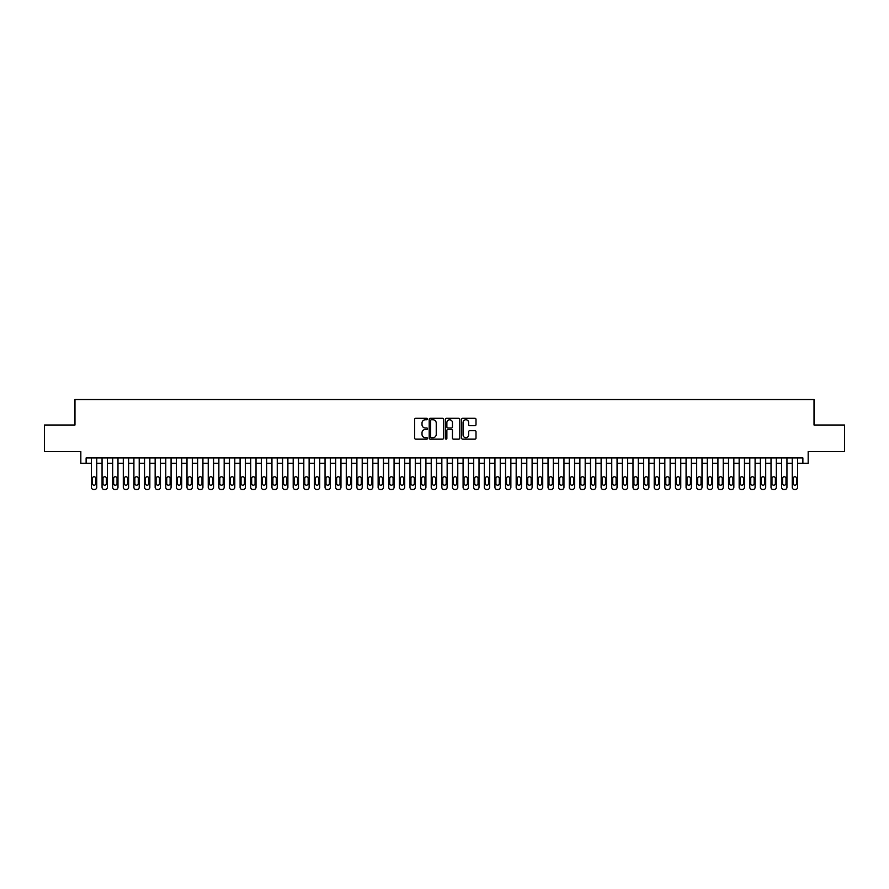 <?xml version="1.0" encoding="UTF-8"?>
<svg xmlns="http://www.w3.org/2000/svg" width="889" height="889" viewBox="0 0 889 889"><rect width="100%" height="100%" fill="white"/><g stroke="black" fill="none" stroke-linecap="round" stroke-linejoin="round"><path stroke-width="1.33" d="M427.509 419.041A0.733 0.733 0 0 0 426.787 418.308L415.708 418.308A1.045 1.045 0 0 0 414.663 419.352L414.663 438.11A1.045 1.045 0 0 0 415.708 439.155L426.787 439.155A0.733 0.733 0 0 0 427.509 438.421A0.733 0.733 0 0 0 426.787 437.699L425.353 437.699A3.334 3.334 0 0 1 422.008 434.365L422.008 432.799A3.334 3.334 0 0 1 425.353 429.465L426.787 429.465A0.733 0.733 0 0 0 427.509 428.731A0.733 0.733 0 0 0 426.787 427.998L425.353 427.998A3.334 3.334 0 0 1 422.008 424.664L422.008 423.108A3.334 3.334 0 0 1 425.353 419.764L426.787 419.764A0.733 0.733 0 0 0 427.509 419.041M474.959 425.653A1.045 1.045 0 0 0 476.004 424.62L476.004 419.352A1.045 1.045 0 0 0 474.959 418.308L462.658 418.308A1.045 1.045 0 0 0 461.624 419.352L461.624 438.11A1.045 1.045 0 0 0 462.658 439.155L474.959 439.155A1.045 1.045 0 0 0 476.004 438.11L476.004 431.754A1.045 1.045 0 0 0 474.959 430.709L469.692 430.709A1.045 1.045 0 0 0 468.659 431.754L468.659 434.91A2.789 2.789 0 0 1 465.869 437.699A2.789 2.789 0 0 1 463.08 434.91L463.08 422.553A2.789 2.789 0 0 1 465.869 419.764A2.789 2.789 0 0 1 468.659 422.553L468.659 424.62A1.045 1.045 0 0 0 469.692 425.653L474.959 425.653M802.878 463.247L808.179 463.247L808.179 451.556L844.55 451.556L844.55 425.02L814.024 425.02L814.024 399.528L74.976 399.528L74.976 425.02L44.45 425.02L44.45 451.556L80.821 451.556L80.821 463.247L91.434 463.247L91.434 487.35A2.122 2.122 0 0 0 93.556 489.472L94.623 489.472A2.122 2.122 0 0 0 96.745 487.35L96.745 463.247L102.057 463.247L102.057 487.35A2.122 2.122 0 0 0 104.18 489.472L105.235 489.472A2.122 2.122 0 0 0 107.369 487.35L107.369 463.247L112.67 463.247L112.67 487.35A2.122 2.122 0 0 0 114.792 489.472L115.859 489.472A2.122 2.122 0 0 0 117.981 487.35L117.981 463.247L123.293 463.247L123.293 487.35A2.122 2.122 0 0 0 125.416 489.472L126.482 489.472A2.122 2.122 0 0 0 128.605 487.35L128.605 463.247L133.906 463.247L133.906 487.35A2.122 2.122 0 0 0 136.039 489.472L137.095 489.472A2.122 2.122 0 0 0 139.217 487.35L139.217 463.247L144.529 463.247L144.529 487.35A2.122 2.122 0 0 0 146.652 489.472L147.718 489.472A2.122 2.122 0 0 0 149.841 487.35L149.841 463.247L155.153 463.247L155.153 487.35A2.122 2.122 0 0 0 157.275 489.472L158.331 489.472A2.122 2.122 0 0 0 160.453 487.35L160.453 463.247L165.765 463.247L165.765 487.35A2.122 2.122 0 0 0 167.888 489.472L168.954 489.472A2.122 2.122 0 0 0 171.077 487.35L171.077 463.247L176.389 463.247L176.389 487.35A2.122 2.122 0 0 0 178.511 489.472L179.567 489.472A2.122 2.122 0 0 0 181.689 487.35L181.689 463.247L187.001 463.247L187.001 487.35A2.122 2.122 0 0 0 189.124 489.472L190.19 489.472A2.122 2.122 0 0 0 192.313 487.35L192.313 463.247L197.625 463.247L197.625 487.35A2.122 2.122 0 0 0 199.747 489.472L200.803 489.472A2.122 2.122 0 0 0 202.925 487.35L202.925 463.247L208.237 463.247L208.237 487.35A2.122 2.122 0 0 0 210.36 489.472L211.426 489.472A2.122 2.122 0 0 0 213.549 487.35L213.549 463.247L218.861 463.247L218.861 487.35A2.122 2.122 0 0 0 220.983 489.472L222.039 489.472A2.122 2.122 0 0 0 224.172 487.35L224.172 463.247L229.473 463.247L229.473 487.35A2.122 2.122 0 0 0 231.596 489.472L232.662 489.472A2.122 2.122 0 0 0 234.785 487.35L234.785 463.247L240.097 463.247L240.097 487.35A2.122 2.122 0 0 0 242.219 489.472L243.286 489.472A2.122 2.122 0 0 0 245.408 487.35L245.408 463.247L250.709 463.247L250.709 487.35A2.122 2.122 0 0 0 252.832 489.472L253.898 489.472A2.122 2.122 0 0 0 256.021 487.35L256.021 463.247L261.333 463.247L261.333 487.35A2.122 2.122 0 0 0 263.455 489.472L264.522 489.472A2.122 2.122 0 0 0 266.644 487.35L266.644 463.247L271.945 463.247L271.945 487.35A2.122 2.122 0 0 0 274.079 489.472L275.134 489.472A2.122 2.122 0 0 0 277.257 487.35L277.257 463.247L282.569 463.247L282.569 487.35A2.122 2.122 0 0 0 284.691 489.472L285.758 489.472A2.122 2.122 0 0 0 287.88 487.35L287.88 463.247L293.192 463.247L293.192 487.35A2.122 2.122 0 0 0 295.315 489.472L296.37 489.472A2.122 2.122 0 0 0 298.493 487.35L298.493 463.247L303.805 463.247L303.805 487.35A2.122 2.122 0 0 0 305.927 489.472L306.994 489.472A2.122 2.122 0 0 0 309.116 487.35L309.116 463.247L314.428 463.247L314.428 487.35A2.122 2.122 0 0 0 316.551 489.472L317.606 489.472A2.122 2.122 0 0 0 319.729 487.35L319.729 463.247L325.041 463.247L325.041 487.35A2.122 2.122 0 0 0 327.163 489.472L328.23 489.472A2.122 2.122 0 0 0 330.352 487.35L330.352 463.247L335.664 463.247L335.664 487.35A2.122 2.122 0 0 0 337.787 489.472L338.842 489.472A2.122 2.122 0 0 0 340.965 487.35L340.965 463.247L346.277 463.247L346.277 487.35A2.122 2.122 0 0 0 348.399 489.472L349.466 489.472A2.122 2.122 0 0 0 351.588 487.35L351.588 463.247L356.9 463.247L356.9 487.35A2.122 2.122 0 0 0 359.023 489.472L360.078 489.472A2.122 2.122 0 0 0 362.212 487.35L362.212 463.247L367.513 463.247L367.513 487.35A2.122 2.122 0 0 0 369.635 489.472L370.702 489.472A2.122 2.122 0 0 0 372.824 487.35L372.824 463.247L378.136 463.247L378.136 487.35A2.122 2.122 0 0 0 380.259 489.472L381.325 489.472A2.122 2.122 0 0 0 383.448 487.35L383.448 463.247L388.749 463.247L388.749 487.35A2.122 2.122 0 0 0 390.882 489.472L391.938 489.472A2.122 2.122 0 0 0 394.06 487.35L394.06 463.247L399.372 463.247L399.372 487.35A2.122 2.122 0 0 0 401.495 489.472L402.561 489.472A2.122 2.122 0 0 0 404.684 487.35L404.684 463.247L409.985 463.247L409.985 487.35A2.122 2.122 0 0 0 412.118 489.472L413.174 489.472A2.122 2.122 0 0 0 415.296 487.35L415.296 463.247L420.608 463.247L420.608 487.35A2.122 2.122 0 0 0 422.731 489.472L423.797 489.472A2.122 2.122 0 0 0 425.92 487.35L425.92 463.247L431.232 463.247L431.232 487.35A2.122 2.122 0 0 0 433.354 489.472L434.41 489.472A2.122 2.122 0 0 0 436.532 487.35L436.532 463.247L441.844 463.247L441.844 487.35A2.122 2.122 0 0 0 443.967 489.472L445.033 489.472A2.122 2.122 0 0 0 447.156 487.35L447.156 463.247L452.468 463.247L452.468 487.35A2.122 2.122 0 0 0 454.59 489.472L455.646 489.472A2.122 2.122 0 0 0 457.768 487.35L457.768 463.247L463.08 463.247L463.08 487.35A2.122 2.122 0 0 0 465.203 489.472L466.269 489.472A2.122 2.122 0 0 0 468.392 487.35L468.392 463.247L473.704 463.247L473.704 487.35A2.122 2.122 0 0 0 475.826 489.472L476.882 489.472A2.122 2.122 0 0 0 479.015 487.35L479.015 463.247L484.316 463.247L484.316 487.35A2.122 2.122 0 0 0 486.439 489.472L487.505 489.472A2.122 2.122 0 0 0 489.628 487.35L489.628 463.247L494.94 463.247L494.94 487.35A2.122 2.122 0 0 0 497.062 489.472L498.118 489.472A2.122 2.122 0 0 0 500.251 487.35L500.251 463.247L505.552 463.247L505.552 487.35A2.122 2.122 0 0 0 507.675 489.472L508.741 489.472A2.122 2.122 0 0 0 510.864 487.35L510.864 463.247L516.176 463.247L516.176 487.35A2.122 2.122 0 0 0 518.298 489.472L519.365 489.472A2.122 2.122 0 0 0 521.487 487.35L521.487 463.247L526.788 463.247L526.788 487.35A2.122 2.122 0 0 0 528.922 489.472L529.977 489.472A2.122 2.122 0 0 0 532.1 487.35L532.1 463.247L537.412 463.247L537.412 487.35A2.122 2.122 0 0 0 539.534 489.472L540.601 489.472A2.122 2.122 0 0 0 542.723 487.35L542.723 463.247L548.035 463.247L548.035 487.35A2.122 2.122 0 0 0 550.158 489.472L551.213 489.472A2.122 2.122 0 0 0 553.336 487.35L553.336 463.247L558.648 463.247L558.648 487.35A2.122 2.122 0 0 0 560.77 489.472L561.837 489.472A2.122 2.122 0 0 0 563.959 487.35L563.959 463.247L569.271 463.247L569.271 487.35A2.122 2.122 0 0 0 571.394 489.472L572.449 489.472A2.122 2.122 0 0 0 574.572 487.35L574.572 463.247L579.884 463.247L579.884 487.35A2.122 2.122 0 0 0 582.006 489.472L583.073 489.472A2.122 2.122 0 0 0 585.195 487.35L585.195 463.247L590.507 463.247L590.507 487.35A2.122 2.122 0 0 0 592.63 489.472L593.685 489.472A2.122 2.122 0 0 0 595.808 487.35L595.808 463.247L601.12 463.247L601.12 487.35A2.122 2.122 0 0 0 603.242 489.472L604.309 489.472A2.122 2.122 0 0 0 606.431 487.35L606.431 463.247L611.743 463.247L611.743 487.35A2.122 2.122 0 0 0 613.866 489.472L614.921 489.472A2.122 2.122 0 0 0 617.055 487.35L617.055 463.247L622.356 463.247L622.356 487.35A2.122 2.122 0 0 0 624.478 489.472L625.545 489.472A2.122 2.122 0 0 0 627.667 487.35L627.667 463.247L632.979 463.247L632.979 487.35A2.122 2.122 0 0 0 635.102 489.472L636.168 489.472A2.122 2.122 0 0 0 638.291 487.35L638.291 463.247L643.592 463.247L643.592 487.35A2.122 2.122 0 0 0 645.714 489.472L646.781 489.472A2.122 2.122 0 0 0 648.903 487.35L648.903 463.247L654.215 463.247L654.215 487.35A2.122 2.122 0 0 0 656.338 489.472L657.404 489.472A2.122 2.122 0 0 0 659.527 487.35L659.527 463.247L664.828 463.247L664.828 487.35A2.122 2.122 0 0 0 666.961 489.472L668.017 489.472A2.122 2.122 0 0 0 670.139 487.35L670.139 463.247L675.451 463.247L675.451 487.35A2.122 2.122 0 0 0 677.574 489.472L678.64 489.472A2.122 2.122 0 0 0 680.763 487.35L680.763 463.247L686.075 463.247L686.075 487.35A2.122 2.122 0 0 0 688.197 489.472L689.253 489.472A2.122 2.122 0 0 0 691.375 487.35L691.375 463.247L696.687 463.247L696.687 487.35A2.122 2.122 0 0 0 698.81 489.472L699.876 489.472A2.122 2.122 0 0 0 701.999 487.35L701.999 463.247L707.311 463.247L707.311 487.35A2.122 2.122 0 0 0 709.433 489.472L710.489 489.472A2.122 2.122 0 0 0 712.611 487.35L712.611 463.247L717.923 463.247L717.923 487.35A2.122 2.122 0 0 0 720.046 489.472L721.112 489.472A2.122 2.122 0 0 0 723.235 487.35L723.235 463.247L728.547 463.247L728.547 487.35A2.122 2.122 0 0 0 730.669 489.472L731.725 489.472A2.122 2.122 0 0 0 733.847 487.35L733.847 463.247L739.159 463.247L739.159 487.35A2.122 2.122 0 0 0 741.282 489.472L742.348 489.472A2.122 2.122 0 0 0 744.471 487.35L744.471 463.247L749.783 463.247L749.783 487.35A2.122 2.122 0 0 0 751.905 489.472L752.961 489.472A2.122 2.122 0 0 0 755.094 487.35L755.094 463.247L760.395 463.247L760.395 487.35A2.122 2.122 0 0 0 762.518 489.472L763.584 489.472A2.122 2.122 0 0 0 765.707 487.35L765.707 463.247L771.019 463.247L771.019 487.35A2.122 2.122 0 0 0 773.141 489.472L774.208 489.472A2.122 2.122 0 0 0 776.33 487.35L776.33 463.247L781.631 463.247L781.631 487.35A2.122 2.122 0 0 0 783.765 489.472L784.82 489.472A2.122 2.122 0 0 0 786.943 487.35L786.943 463.247L792.255 463.247L792.255 487.35A2.122 2.122 0 0 0 794.377 489.472L795.444 489.472A2.122 2.122 0 0 0 797.566 487.35L797.566 463.247L802.878 463.247L802.878 457.935L86.122 457.935L86.122 463.247M443.589 419.352A1.045 1.045 0 0 0 442.544 418.308L430.243 418.308A1.045 1.045 0 0 0 429.209 419.352L429.209 438.11A1.045 1.045 0 0 0 430.243 439.155L442.544 439.155A1.045 1.045 0 0 0 443.589 438.11L443.589 419.352M446.456 418.308L458.757 418.308A1.045 1.045 0 0 1 459.791 419.352L459.791 438.11A1.045 1.045 0 0 1 458.757 439.155L453.49 439.155A1.045 1.045 0 0 1 452.445 438.11L452.445 430.498A1.045 1.045 0 0 0 451.401 429.465L447.912 429.465A1.045 1.045 0 0 0 446.867 430.498L446.867 438.421A0.733 0.733 0 0 1 446.145 439.155A0.733 0.733 0 0 1 445.411 438.421L445.411 419.352A1.045 1.045 0 0 1 446.456 418.308M431.398 419.764A0.733 0.733 0 0 0 430.665 420.497L430.665 436.966A0.733 0.733 0 0 0 431.398 437.699L432.91 437.699A3.334 3.334 0 0 0 436.243 434.365L436.243 423.108A3.334 3.334 0 0 0 432.91 419.764L431.398 419.764M452.445 422.608A2.789 2.789 0 0 0 449.656 419.819A2.789 2.789 0 0 0 446.867 422.608L446.867 426.964A1.045 1.045 0 0 0 447.912 427.998L451.401 427.998A1.045 1.045 0 0 0 452.445 426.964L452.445 422.608M96.745 457.935L96.745 487.35M91.434 457.935L91.434 487.35M95.79 483.527A1.7 1.7 0 0 1 94.09 485.216A1.7 1.7 0 0 1 92.389 483.527L92.389 478.426A1.7 1.7 0 0 1 94.09 476.726A1.7 1.7 0 0 1 95.79 478.426L95.79 483.527M93.556 489.472L94.623 489.472M107.369 457.935L107.369 487.35M102.057 457.935L102.057 487.35M106.413 483.527A1.7 1.7 0 0 1 104.713 485.216A1.7 1.7 0 0 1 103.013 483.527L103.013 478.426A1.7 1.7 0 0 1 104.713 476.726A1.7 1.7 0 0 1 106.413 478.426L106.413 483.527M104.18 489.472L105.235 489.472M117.981 457.935L117.981 487.35M112.67 457.935L112.67 487.35M117.026 483.527A1.7 1.7 0 0 1 115.326 485.216A1.7 1.7 0 0 1 113.625 483.527L113.625 478.426A1.7 1.7 0 0 1 115.326 476.726A1.7 1.7 0 0 1 117.026 478.426L117.026 483.527M114.792 489.472L115.859 489.472M128.605 457.935L128.605 487.35M123.293 457.935L123.293 487.35M127.649 483.527A1.7 1.7 0 0 1 125.949 485.216A1.7 1.7 0 0 1 124.249 483.527L124.249 478.426A1.7 1.7 0 0 1 125.949 476.726A1.7 1.7 0 0 1 127.649 478.426L127.649 483.527M125.416 489.472L126.482 489.472M139.217 457.935L139.217 487.35M133.906 457.935L133.906 487.35M138.262 483.527A1.7 1.7 0 0 1 136.562 485.216A1.7 1.7 0 0 1 134.861 483.527L134.861 478.426A1.7 1.7 0 0 1 136.562 476.726A1.7 1.7 0 0 1 138.262 478.426L138.262 483.527M136.039 489.472L137.095 489.472M149.841 457.935L149.841 487.35M144.529 457.935L144.529 487.35M148.885 483.527A1.7 1.7 0 0 1 147.185 485.216A1.7 1.7 0 0 1 145.485 483.527L145.485 478.426A1.7 1.7 0 0 1 147.185 476.726A1.7 1.7 0 0 1 148.885 478.426L148.885 483.527M146.652 489.472L147.718 489.472M160.453 457.935L160.453 487.35M155.153 457.935L155.153 487.35M159.498 483.527A1.7 1.7 0 0 1 157.798 485.216A1.7 1.7 0 0 1 156.108 483.527L156.108 478.426A1.7 1.7 0 0 1 157.798 476.726A1.7 1.7 0 0 1 159.498 478.426L159.498 483.527M157.275 489.472L158.331 489.472M171.077 457.935L171.077 487.35M165.765 457.935L165.765 487.35M170.121 483.527A1.7 1.7 0 0 1 168.421 485.216A1.7 1.7 0 0 1 166.721 483.527L166.721 478.426A1.7 1.7 0 0 1 168.421 476.726A1.7 1.7 0 0 1 170.121 478.426L170.121 483.527M167.888 489.472L168.954 489.472M181.689 457.935L181.689 487.35M176.389 457.935L176.389 487.35M180.734 483.527A1.7 1.7 0 0 1 179.033 485.216A1.7 1.7 0 0 1 177.344 483.527L177.344 478.426A1.7 1.7 0 0 1 179.033 476.726A1.7 1.7 0 0 1 180.734 478.426L180.734 483.527M178.511 489.472L179.567 489.472M192.313 457.935L192.313 487.35M187.001 457.935L187.001 487.35M191.357 483.527A1.7 1.7 0 0 1 189.657 485.216A1.7 1.7 0 0 1 187.957 483.527L187.957 478.426A1.7 1.7 0 0 1 189.657 476.726A1.7 1.7 0 0 1 191.357 478.426L191.357 483.527M189.124 489.472L190.19 489.472M202.925 457.935L202.925 487.35M197.625 457.935L197.625 487.35M201.97 483.527A1.7 1.7 0 0 1 200.281 485.216A1.7 1.7 0 0 1 198.58 483.527L198.58 478.426A1.7 1.7 0 0 1 200.281 476.726A1.7 1.7 0 0 1 201.97 478.426L201.97 483.527M199.747 489.472L200.803 489.472M213.549 457.935L213.549 487.35M208.237 457.935L208.237 487.35M212.593 483.527A1.7 1.7 0 0 1 210.893 485.216A1.7 1.7 0 0 1 209.193 483.527L209.193 478.426A1.7 1.7 0 0 1 210.893 476.726A1.7 1.7 0 0 1 212.593 478.426L212.593 483.527M210.36 489.472L211.426 489.472M224.172 457.935L224.172 487.35M218.861 457.935L218.861 487.35M223.217 483.527A1.7 1.7 0 0 1 221.517 485.216A1.7 1.7 0 0 1 219.816 483.527L219.816 478.426A1.7 1.7 0 0 1 221.517 476.726A1.7 1.7 0 0 1 223.217 478.426L223.217 483.527M220.983 489.472L222.039 489.472M234.785 457.935L234.785 487.35M229.473 457.935L229.473 487.35M233.829 483.527A1.7 1.7 0 0 1 232.129 485.216A1.7 1.7 0 0 1 230.429 483.527L230.429 478.426A1.7 1.7 0 0 1 232.129 476.726A1.7 1.7 0 0 1 233.829 478.426L233.829 483.527M231.596 489.472L232.662 489.472M245.408 457.935L245.408 487.35M240.097 457.935L240.097 487.35M244.453 483.527A1.7 1.7 0 0 1 242.753 485.216A1.7 1.7 0 0 1 241.052 483.527L241.052 478.426A1.7 1.7 0 0 1 242.753 476.726A1.7 1.7 0 0 1 244.453 478.426L244.453 483.527M242.219 489.472L243.286 489.472M256.021 457.935L256.021 487.35M250.709 457.935L250.709 487.35M255.065 483.527A1.7 1.7 0 0 1 253.365 485.216A1.7 1.7 0 0 1 251.665 483.527L251.665 478.426A1.7 1.7 0 0 1 253.365 476.726A1.7 1.7 0 0 1 255.065 478.426L255.065 483.527M252.832 489.472L253.898 489.472M266.644 457.935L266.644 487.35M261.333 457.935L261.333 487.35M265.689 483.527A1.7 1.7 0 0 1 263.989 485.216A1.7 1.7 0 0 1 262.288 483.527L262.288 478.426A1.7 1.7 0 0 1 263.989 476.726A1.7 1.7 0 0 1 265.689 478.426L265.689 483.527M263.455 489.472L264.522 489.472M277.257 457.935L277.257 487.35M271.945 457.935L271.945 487.35M276.301 483.527A1.7 1.7 0 0 1 274.601 485.216A1.7 1.7 0 0 1 272.901 483.527L272.901 478.426A1.7 1.7 0 0 1 274.601 476.726A1.7 1.7 0 0 1 276.301 478.426L276.301 483.527M274.079 489.472L275.134 489.472M287.88 457.935L287.88 487.35M282.569 457.935L282.569 487.35M286.925 483.527A1.7 1.7 0 0 1 285.225 485.216A1.7 1.7 0 0 1 283.524 483.527L283.524 478.426A1.7 1.7 0 0 1 285.225 476.726A1.7 1.7 0 0 1 286.925 478.426L286.925 483.527M284.691 489.472L285.758 489.472M298.493 457.935L298.493 487.35M293.192 457.935L293.192 487.35M297.537 483.527A1.7 1.7 0 0 1 295.837 485.216A1.7 1.7 0 0 1 294.148 483.527L294.148 478.426A1.7 1.7 0 0 1 295.837 476.726A1.7 1.7 0 0 1 297.537 478.426L297.537 483.527M295.315 489.472L296.37 489.472M309.116 457.935L309.116 487.35M303.805 457.935L303.805 487.35M308.161 483.527A1.7 1.7 0 0 1 306.461 485.216A1.7 1.7 0 0 1 304.76 483.527L304.76 478.426A1.7 1.7 0 0 1 306.461 476.726A1.7 1.7 0 0 1 308.161 478.426L308.161 483.527M305.927 489.472L306.994 489.472M319.729 457.935L319.729 487.35M314.428 457.935L314.428 487.35M318.773 483.527A1.7 1.7 0 0 1 317.084 485.216A1.7 1.7 0 0 1 315.384 483.527L315.384 478.426A1.7 1.7 0 0 1 317.084 476.726A1.7 1.7 0 0 1 318.773 478.426L318.773 483.527M316.551 489.472L317.606 489.472M330.352 457.935L330.352 487.35M325.041 457.935L325.041 487.35M329.397 483.527A1.7 1.7 0 0 1 327.697 485.216A1.7 1.7 0 0 1 325.996 483.527L325.996 478.426A1.7 1.7 0 0 1 327.697 476.726A1.7 1.7 0 0 1 329.397 478.426L329.397 483.527M327.163 489.472L328.23 489.472M340.965 457.935L340.965 487.35M335.664 457.935L335.664 487.35M340.009 483.527A1.7 1.7 0 0 1 338.32 485.216A1.7 1.7 0 0 1 336.62 483.527L336.62 478.426A1.7 1.7 0 0 1 338.32 476.726A1.7 1.7 0 0 1 340.009 478.426L340.009 483.527M337.787 489.472L338.842 489.472M351.588 457.935L351.588 487.35M346.277 457.935L346.277 487.35M350.633 483.527A1.7 1.7 0 0 1 348.933 485.216A1.7 1.7 0 0 1 347.232 483.527L347.232 478.426A1.7 1.7 0 0 1 348.933 476.726A1.7 1.7 0 0 1 350.633 478.426L350.633 483.527M348.399 489.472L349.466 489.472M362.212 457.935L362.212 487.35M356.9 457.935L356.9 487.35M361.256 483.527A1.7 1.7 0 0 1 359.556 485.216A1.7 1.7 0 0 1 357.856 483.527L357.856 478.426A1.7 1.7 0 0 1 359.556 476.726A1.7 1.7 0 0 1 361.256 478.426L361.256 483.527M359.023 489.472L360.078 489.472M372.824 457.935L372.824 487.35M367.513 457.935L367.513 487.35M371.869 483.527A1.7 1.7 0 0 1 370.168 485.216A1.7 1.7 0 0 1 368.468 483.527L368.468 478.426A1.7 1.7 0 0 1 370.168 476.726A1.7 1.7 0 0 1 371.869 478.426L371.869 483.527M369.635 489.472L370.702 489.472M383.448 457.935L383.448 487.35M378.136 457.935L378.136 487.35M382.492 483.527A1.7 1.7 0 0 1 380.792 485.216A1.7 1.7 0 0 1 379.092 483.527L379.092 478.426A1.7 1.7 0 0 1 380.792 476.726A1.7 1.7 0 0 1 382.492 478.426L382.492 483.527M380.259 489.472L381.325 489.472M394.06 457.935L394.06 487.35M388.749 457.935L388.749 487.35M393.105 483.527A1.7 1.7 0 0 1 391.404 485.216A1.7 1.7 0 0 1 389.704 483.527L389.704 478.426A1.7 1.7 0 0 1 391.404 476.726A1.7 1.7 0 0 1 393.105 478.426L393.105 483.527M390.882 489.472L391.938 489.472M404.684 457.935L404.684 487.35M399.372 457.935L399.372 487.35M403.728 483.527A1.7 1.7 0 0 1 402.028 485.216A1.7 1.7 0 0 1 400.328 483.527L400.328 478.426A1.7 1.7 0 0 1 402.028 476.726A1.7 1.7 0 0 1 403.728 478.426L403.728 483.527M401.495 489.472L402.561 489.472M415.296 457.935L415.296 487.35M409.985 457.935L409.985 487.35M414.341 483.527A1.7 1.7 0 0 1 412.64 485.216A1.7 1.7 0 0 1 410.94 483.527L410.94 478.426A1.7 1.7 0 0 1 412.64 476.726A1.7 1.7 0 0 1 414.341 478.426L414.341 483.527M412.118 489.472L413.174 489.472M425.92 457.935L425.92 487.35M420.608 457.935L420.608 487.35M424.964 483.527A1.7 1.7 0 0 1 423.264 485.216A1.7 1.7 0 0 1 421.564 483.527L421.564 478.426A1.7 1.7 0 0 1 423.264 476.726A1.7 1.7 0 0 1 424.964 478.426L424.964 483.527M422.731 489.472L423.797 489.472M436.532 457.935L436.532 487.35M431.232 457.935L431.232 487.35M435.577 483.527A1.7 1.7 0 0 1 433.876 485.216A1.7 1.7 0 0 1 432.187 483.527L432.187 478.426A1.7 1.7 0 0 1 433.876 476.726A1.7 1.7 0 0 1 435.577 478.426L435.577 483.527M433.354 489.472L434.41 489.472M447.156 457.935L447.156 487.35M441.844 457.935L441.844 487.35M446.2 483.527A1.7 1.7 0 0 1 444.5 485.216A1.7 1.7 0 0 1 442.8 483.527L442.8 478.426A1.7 1.7 0 0 1 444.5 476.726A1.7 1.7 0 0 1 446.2 478.426L446.2 483.527M443.967 489.472L445.033 489.472M457.768 457.935L457.768 487.35M452.468 457.935L452.468 487.35M456.813 483.527A1.7 1.7 0 0 1 455.124 485.216A1.7 1.7 0 0 1 453.423 483.527L453.423 478.426A1.7 1.7 0 0 1 455.124 476.726A1.7 1.7 0 0 1 456.813 478.426L456.813 483.527M454.59 489.472L455.646 489.472M468.392 457.935L468.392 487.35M463.08 457.935L463.08 487.35M467.436 483.527A1.7 1.7 0 0 1 465.736 485.216A1.7 1.7 0 0 1 464.036 483.527L464.036 478.426A1.7 1.7 0 0 1 465.736 476.726A1.7 1.7 0 0 1 467.436 478.426L467.436 483.527M465.203 489.472L466.269 489.472M479.015 457.935L479.015 487.35M473.704 457.935L473.704 487.35M478.06 483.527A1.7 1.7 0 0 1 476.36 485.216A1.7 1.7 0 0 1 474.659 483.527L474.659 478.426A1.7 1.7 0 0 1 476.36 476.726A1.7 1.7 0 0 1 478.06 478.426L478.06 483.527M475.826 489.472L476.882 489.472M489.628 457.935L489.628 487.35M484.316 457.935L484.316 487.35M488.672 483.527A1.7 1.7 0 0 1 486.972 485.216A1.7 1.7 0 0 1 485.272 483.527L485.272 478.426A1.7 1.7 0 0 1 486.972 476.726A1.7 1.7 0 0 1 488.672 478.426L488.672 483.527M486.439 489.472L487.505 489.472M500.251 457.935L500.251 487.35M494.94 457.935L494.94 487.35M499.296 483.527A1.7 1.7 0 0 1 497.596 485.216A1.7 1.7 0 0 1 495.895 483.527L495.895 478.426A1.7 1.7 0 0 1 497.596 476.726A1.7 1.7 0 0 1 499.296 478.426L499.296 483.527M497.062 489.472L498.118 489.472M510.864 457.935L510.864 487.35M505.552 457.935L505.552 487.35M509.908 483.527A1.7 1.7 0 0 1 508.208 485.216A1.7 1.7 0 0 1 506.508 483.527L506.508 478.426A1.7 1.7 0 0 1 508.208 476.726A1.7 1.7 0 0 1 509.908 478.426L509.908 483.527M507.675 489.472L508.741 489.472M521.487 457.935L521.487 487.35M516.176 457.935L516.176 487.35M520.532 483.527A1.7 1.7 0 0 1 518.832 485.216A1.7 1.7 0 0 1 517.131 483.527L517.131 478.426A1.7 1.7 0 0 1 518.832 476.726A1.7 1.7 0 0 1 520.532 478.426L520.532 483.527M518.298 489.472L519.365 489.472M532.1 457.935L532.1 487.35M526.788 457.935L526.788 487.35M531.144 483.527A1.7 1.7 0 0 1 529.444 485.216A1.7 1.7 0 0 1 527.744 483.527L527.744 478.426A1.7 1.7 0 0 1 529.444 476.726A1.7 1.7 0 0 1 531.144 478.426L531.144 483.527M528.922 489.472L529.977 489.472M542.723 457.935L542.723 487.35M537.412 457.935L537.412 487.35M541.768 483.527A1.7 1.7 0 0 1 540.067 485.216A1.7 1.7 0 0 1 538.367 483.527L538.367 478.426A1.7 1.7 0 0 1 540.067 476.726A1.7 1.7 0 0 1 541.768 478.426L541.768 483.527M539.534 489.472L540.601 489.472M553.336 457.935L553.336 487.35M548.035 457.935L548.035 487.35M552.38 483.527A1.7 1.7 0 0 1 550.68 485.216A1.7 1.7 0 0 1 548.991 483.527L548.991 478.426A1.7 1.7 0 0 1 550.68 476.726A1.7 1.7 0 0 1 552.38 478.426L552.38 483.527M550.158 489.472L551.213 489.472M563.959 457.935L563.959 487.35M558.648 457.935L558.648 487.35M563.004 483.527A1.7 1.7 0 0 1 561.303 485.216A1.7 1.7 0 0 1 559.603 483.527L559.603 478.426A1.7 1.7 0 0 1 561.303 476.726A1.7 1.7 0 0 1 563.004 478.426L563.004 483.527M560.77 489.472L561.837 489.472M574.572 457.935L574.572 487.35M569.271 457.935L569.271 487.35M573.616 483.527A1.7 1.7 0 0 1 571.916 485.216A1.7 1.7 0 0 1 570.227 483.527L570.227 478.426A1.7 1.7 0 0 1 571.916 476.726A1.7 1.7 0 0 1 573.616 478.426L573.616 483.527M571.394 489.472L572.449 489.472M585.195 457.935L585.195 487.35M579.884 457.935L579.884 487.35M584.24 483.527A1.7 1.7 0 0 1 582.539 485.216A1.7 1.7 0 0 1 580.839 483.527L580.839 478.426A1.7 1.7 0 0 1 582.539 476.726A1.7 1.7 0 0 1 584.24 478.426L584.24 483.527M582.006 489.472L583.073 489.472M595.808 457.935L595.808 487.35M590.507 457.935L590.507 487.35M594.852 483.527A1.7 1.7 0 0 1 593.163 485.216A1.7 1.7 0 0 1 591.463 483.527L591.463 478.426A1.7 1.7 0 0 1 593.163 476.726A1.7 1.7 0 0 1 594.852 478.426L594.852 483.527M592.63 489.472L593.685 489.472M606.431 457.935L606.431 487.35M601.12 457.935L601.12 487.35M605.476 483.527A1.7 1.7 0 0 1 603.775 485.216A1.7 1.7 0 0 1 602.075 483.527L602.075 478.426A1.7 1.7 0 0 1 603.775 476.726A1.7 1.7 0 0 1 605.476 478.426L605.476 483.527M603.242 489.472L604.309 489.472M617.055 457.935L617.055 487.35M611.743 457.935L611.743 487.35M616.099 483.527A1.7 1.7 0 0 1 614.399 485.216A1.7 1.7 0 0 1 612.699 483.527L612.699 478.426A1.7 1.7 0 0 1 614.399 476.726A1.7 1.7 0 0 1 616.099 478.426L616.099 483.527M613.866 489.472L614.921 489.472M627.667 457.935L627.667 487.35M622.356 457.935L622.356 487.35M626.712 483.527A1.7 1.7 0 0 1 625.011 485.216A1.7 1.7 0 0 1 623.311 483.527L623.311 478.426A1.7 1.7 0 0 1 625.011 476.726A1.7 1.7 0 0 1 626.712 478.426L626.712 483.527M624.478 489.472L625.545 489.472M638.291 457.935L638.291 487.35M632.979 457.935L632.979 487.35M637.335 483.527A1.7 1.7 0 0 1 635.635 485.216A1.7 1.7 0 0 1 633.935 483.527L633.935 478.426A1.7 1.7 0 0 1 635.635 476.726A1.7 1.7 0 0 1 637.335 478.426L637.335 483.527M635.102 489.472L636.168 489.472M648.903 457.935L648.903 487.35M643.592 457.935L643.592 487.35M647.948 483.527A1.7 1.7 0 0 1 646.247 485.216A1.7 1.7 0 0 1 644.547 483.527L644.547 478.426A1.7 1.7 0 0 1 646.247 476.726A1.7 1.7 0 0 1 647.948 478.426L647.948 483.527M645.714 489.472L646.781 489.472M659.527 457.935L659.527 487.35M654.215 457.935L654.215 487.35M658.571 483.527A1.7 1.7 0 0 1 656.871 485.216A1.7 1.7 0 0 1 655.171 483.527L655.171 478.426A1.7 1.7 0 0 1 656.871 476.726A1.7 1.7 0 0 1 658.571 478.426L658.571 483.527M656.338 489.472L657.404 489.472M670.139 457.935L670.139 487.35M664.828 457.935L664.828 487.35M669.184 483.527A1.7 1.7 0 0 1 667.483 485.216A1.7 1.7 0 0 1 665.783 483.527L665.783 478.426A1.7 1.7 0 0 1 667.483 476.726A1.7 1.7 0 0 1 669.184 478.426L669.184 483.527M666.961 489.472L668.017 489.472M680.763 457.935L680.763 487.35M675.451 457.935L675.451 487.35M679.807 483.527A1.7 1.7 0 0 1 678.107 485.216A1.7 1.7 0 0 1 676.407 483.527L676.407 478.426A1.7 1.7 0 0 1 678.107 476.726A1.7 1.7 0 0 1 679.807 478.426L679.807 483.527M677.574 489.472L678.64 489.472M691.375 457.935L691.375 487.35M686.075 457.935L686.075 487.35M690.42 483.527A1.7 1.7 0 0 1 688.719 485.216A1.7 1.7 0 0 1 687.03 483.527L687.03 478.426A1.7 1.7 0 0 1 688.719 476.726A1.7 1.7 0 0 1 690.42 478.426L690.42 483.527M688.197 489.472L689.253 489.472M701.999 457.935L701.999 487.35M696.687 457.935L696.687 487.35M701.043 483.527A1.7 1.7 0 0 1 699.343 485.216A1.7 1.7 0 0 1 697.643 483.527L697.643 478.426A1.7 1.7 0 0 1 699.343 476.726A1.7 1.7 0 0 1 701.043 478.426L701.043 483.527M698.81 489.472L699.876 489.472M712.611 457.935L712.611 487.35M707.311 457.935L707.311 487.35M711.656 483.527A1.7 1.7 0 0 1 709.967 485.216A1.7 1.7 0 0 1 708.266 483.527L708.266 478.426A1.7 1.7 0 0 1 709.967 476.726A1.7 1.7 0 0 1 711.656 478.426L711.656 483.527M709.433 489.472L710.489 489.472M723.235 457.935L723.235 487.35M717.923 457.935L717.923 487.35M722.279 483.527A1.7 1.7 0 0 1 720.579 485.216A1.7 1.7 0 0 1 718.879 483.527L718.879 478.426A1.7 1.7 0 0 1 720.579 476.726A1.7 1.7 0 0 1 722.279 478.426L722.279 483.527M720.046 489.472L721.112 489.472M733.847 457.935L733.847 487.35M728.547 457.935L728.547 487.35M732.892 483.527A1.7 1.7 0 0 1 731.203 485.216A1.7 1.7 0 0 1 729.502 483.527L729.502 478.426A1.7 1.7 0 0 1 731.203 476.726A1.7 1.7 0 0 1 732.892 478.426L732.892 483.527M730.669 489.472L731.725 489.472M744.471 457.935L744.471 487.35M739.159 457.935L739.159 487.35M743.515 483.527A1.7 1.7 0 0 1 741.815 485.216A1.7 1.7 0 0 1 740.115 483.527L740.115 478.426A1.7 1.7 0 0 1 741.815 476.726A1.7 1.7 0 0 1 743.515 478.426L743.515 483.527M741.282 489.472L742.348 489.472M755.094 457.935L755.094 487.35M749.783 457.935L749.783 487.35M754.139 483.527A1.7 1.7 0 0 1 752.438 485.216A1.7 1.7 0 0 1 750.738 483.527L750.738 478.426A1.7 1.7 0 0 1 752.438 476.726A1.7 1.7 0 0 1 754.139 478.426L754.139 483.527M751.905 489.472L752.961 489.472M765.707 457.935L765.707 487.35M760.395 457.935L760.395 487.35M764.751 483.527A1.7 1.7 0 0 1 763.051 485.216A1.7 1.7 0 0 1 761.351 483.527L761.351 478.426A1.7 1.7 0 0 1 763.051 476.726A1.7 1.7 0 0 1 764.751 478.426L764.751 483.527M762.518 489.472L763.584 489.472M776.33 457.935L776.33 487.35M771.019 457.935L771.019 487.35M775.375 483.527A1.7 1.7 0 0 1 773.674 485.216A1.7 1.7 0 0 1 771.974 483.527L771.974 478.426A1.7 1.7 0 0 1 773.674 476.726A1.7 1.7 0 0 1 775.375 478.426L775.375 483.527M773.141 489.472L774.208 489.472M786.943 457.935L786.943 487.35M781.631 457.935L781.631 487.35M785.987 483.527A1.7 1.7 0 0 1 784.287 485.216A1.7 1.7 0 0 1 782.587 483.527L782.587 478.426A1.7 1.7 0 0 1 784.287 476.726A1.7 1.7 0 0 1 785.987 478.426L785.987 483.527M783.765 489.472L784.82 489.472M797.566 457.935L797.566 487.35M792.255 457.935L792.255 487.35M796.611 483.527A1.7 1.7 0 0 1 794.91 485.216A1.7 1.7 0 0 1 793.21 483.527L793.21 478.426A1.7 1.7 0 0 1 794.91 476.726A1.7 1.7 0 0 1 796.611 478.426L796.611 483.527M794.377 489.472L795.444 489.472"/></g></svg>
